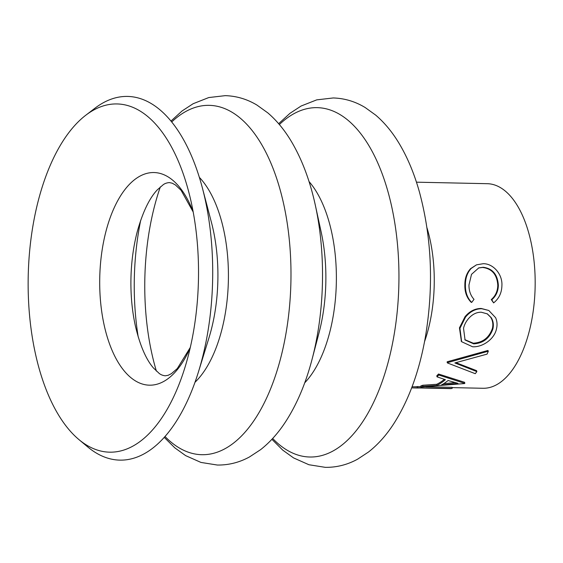 <?xml version="1.0" encoding="UTF-8"?>
<svg xmlns="http://www.w3.org/2000/svg" width="563" height="563" viewBox="0 0 563 563"><rect width="100%" height="100%" fill="white"/><g stroke="black" fill="none" stroke-linecap="round" stroke-linejoin="round"><path stroke-width="0.84" d="M464.806 339.644L473.258 343.198C482.751 342.642 489.134 337.716 492.4 328.419C493.336 324.281 492.759 320.558 490.669 317.243L487.122 313.739M459.943 328.328L465.552 317.053C470.175 311.508 475.58 308.735 481.766 308.728L488.797 310.473L495.609 317.694C497.143 321.156 497.439 324.865 496.496 328.82C494.462 339.257 482.378 347.385 472.617 346.773L461.653 341.727L459.943 328.328L459.45 327.849L465.031 316.695C469.641 311.212 475.038 308.468 481.224 308.461L488.797 310.473M481.281 312.226C477.107 312.162 473.314 313.809 469.894 317.145C466.65 320.354 464.531 324.063 463.532 328.278L465.052 339.989L473.701 343.845C483.202 343.282 489.599 338.3 492.899 328.905C493.842 324.717 493.272 320.952 491.189 317.602L487.354 313.88L481.281 312.226M33.372 223.328A174.157 85.14 91.2 0 1 85.836 115.19A174.157 85.14 91.2 0 1 188.704 191.786A174.157 85.14 91.2 0 1 193.285 332.754A174.157 85.14 91.2 0 1 184.953 367.435A174.157 85.14 91.2 0 1 78.904 439.569A174.157 85.14 91.2 0 1 33.372 223.328M85.836 115.19L95.006 108.173A181.891 88.926 91.2 0 1 202.448 188.176A181.891 88.926 91.2 0 1 207.233 335.407A181.891 88.926 91.2 0 1 198.528 371.629A181.891 88.926 91.2 0 1 87.765 446.966L78.904 439.569M455.953 362.671L476.579 370.658L476.868 371.608A103.451 50.579 91.2 0 1 475.235 373.677L447.423 362.952L447.078 362.086A102.318 50.023 91.2 0 0 447.268 361.756L487.91 350.475L488.332 351.199A103.451 50.579 91.2 0 1 487.051 354.127L454.876 362.938L476.868 371.608M422.778 385.247A102.318 50.023 91.2 0 1 420.892 385.845L420.948 386.971A103.451 50.579 91.2 0 0 422.855 386.366L422.778 385.247L436.733 384.297A102.318 50.023 91.2 0 0 444.355 379.342M437.022 376.844A103.451 50.579 91.2 0 0 438.753 375L438.5 374.008A102.318 50.023 91.2 0 1 436.789 375.831L437.022 376.844L445.389 379.673A103.451 50.579 91.2 0 1 436.846 385.402L436.733 384.297M438.5 374.008L464.637 382.319L464.799 383.396A103.451 50.579 91.2 0 1 464.552 383.558L420.948 386.971M411.68 387.823A103.451 50.579 91.2 0 0 413.524 387.928A103.451 50.579 91.2 0 0 417.422 387.703L417.408 386.57A102.318 50.023 91.2 0 1 413.545 386.795L412.081 386.76M417.408 386.57L420.934 386.647M425.86 386.753L452.11 387.316L452.124 388.449A103.451 50.579 91.2 0 1 450.365 388.625L419.217 387.956A103.451 50.579 91.2 0 1 417.084 388.006L413.524 387.928M416.451 182.18L487.326 183.693A102.318 50.023 91.2 0 1 532.105 318.13A102.318 50.023 91.2 0 1 482.948 388.273L452.117 387.618M461.407 341.375L459.45 327.849M493.61 302.901L491.816 299.741C496.045 296.054 498.22 291.24 498.346 285.293C497.636 274.519 492.576 268.502 483.181 267.256L478.782 267.882L471.512 274.35L468.979 284.92C468.88 290.726 470.562 295.54 474.018 299.361L471.66 302.437C467.311 297.968 465.228 292.113 465.418 284.864C465.376 278.228 467.283 272.759 471.14 268.474L476.509 264.835L483.145 263.716C493.04 263.421 502.653 274.132 501.9 285.596C501.739 292.851 498.973 298.622 493.61 302.901L491.267 299.579C495.489 295.934 497.664 291.17 497.791 285.293C497.08 274.631 492.027 268.685 482.632 267.453L478.494 267.988M471.66 302.437L471.118 302.24C466.755 297.82 464.672 292.028 464.862 284.864C464.82 278.298 466.727 272.893 470.584 268.65L476.509 264.835M498.346 285.293L497.791 285.293M491.816 299.741L491.267 299.579M483.181 267.256L482.632 267.453M465.418 284.864L464.862 284.864M471.14 268.474L470.584 268.65M481.766 308.728L481.224 308.461M473.258 343.198L473.701 343.845M492.4 328.419L492.899 328.905M447.268 361.756L447.62 362.614A103.451 50.579 91.2 0 1 447.423 362.952M447.62 362.614L488.332 351.199M422.855 386.366L436.846 385.402M438.753 375L464.799 383.396M441.315 385.029L457.93 383.319L448.057 380.511A103.451 50.579 91.2 0 1 441.315 385.029M443.63 383.706L455.052 382.544M417.422 387.703L452.124 388.449M138.216 336.977A167.183 81.734 91.2 0 1 139.279 227.712A167.183 81.734 91.2 0 1 140.715 220.217M171.729 121.953A174.706 85.414 91.2 0 1 264.321 149.301A174.706 85.414 91.2 0 1 285.73 334.894A174.706 85.414 91.2 0 1 165.001 436.48M279.375 124.55A174.706 85.414 91.2 0 1 372.157 151.384A174.706 85.414 91.2 0 1 393.692 337.202A174.706 85.414 91.2 0 1 272.668 438.478M190.259 347.61A106.344 51.986 91.2 0 1 124.761 371.58A106.344 51.986 91.2 0 1 102.895 245.454A106.344 51.986 91.2 0 1 144.044 174.277A106.344 51.986 91.2 0 1 193.165 211.815M199.365 177.366A114.183 55.821 91.2 0 1 224.989 315.174A114.183 55.821 91.2 0 1 194.981 382.291M309.024 181.539A114.183 55.821 91.2 0 1 332.951 317.483A114.183 55.821 91.2 0 1 304.724 382.812M156.387 371.101A167.183 81.734 91.2 0 1 149.793 227.938A167.183 81.734 91.2 0 1 160.328 186.902M190.301 347.441L177.282 368.589L171.384 373.677L168.133 375.303L165.248 375.803C162.714 375.486 160.673 374.669 159.125 373.36L153.439 367.97C145.937 359.293 139.877 345.14 135.282 325.52A106.66 52.141 91.2 0 1 134.114 246.024A106.66 52.141 91.2 0 1 137.288 231.541C142.721 212.131 149.378 198.253 157.246 189.9L163.157 184.763C164.755 183.517 166.831 182.792 169.372 182.588L172.243 183.207L175.417 184.967L181.089 190.308L193.193 211.991M202.448 188.176L211.484 222.582A114.078 55.772 91.2 0 1 214.482 314.921A114.078 55.772 91.2 0 1 209.028 337.638L198.528 371.629M312.071 359.293L319.038 332.768A114.183 55.821 91.2 0 0 322.437 317.258A114.183 55.821 91.2 0 0 321.191 232.153L315.357 205.347A174.706 85.414 91.2 0 1 317.265 335.569A174.706 85.414 91.2 0 1 312.071 359.293C305.758 383.354 296.997 404.086 285.765 421.49C278.396 432.87 270.001 442.272 260.57 449.682L249.423 456.987C239.296 462.497 228.599 465.186 217.346 465.038L200.977 462.434L185.635 455.622L174.811 447.845L164.234 437.345M426.979 227.804A102.318 50.023 91.2 0 1 431.181 315.97A102.318 50.023 91.2 0 1 424.544 341.628M315.357 205.347C310.086 181.047 302.211 159.955 291.74 142.087C284.864 130.398 276.876 120.651 267.77 112.846L256.946 105.07C247.058 99.13 236.488 95.992 225.235 95.654L208.774 97.554L193.158 103.712L182.011 111.01L170.997 121.052M271.901 439.309L282.774 450.154L293.597 457.93L308.939 464.742L325.308 467.346C336.667 467.487 347.455 464.756 357.667 459.141L368.533 451.99C378.055 444.503 386.528 434.995 393.945 423.46C408.773 400.145 419.21 371.573 425.262 337.73C433.834 286.926 431.884 238.311 419.393 191.877C414.417 174.15 407.922 158.435 399.899 144.74C392.981 132.896 384.923 123.037 375.732 115.148L365.183 107.54C355.218 101.495 344.556 98.3 333.197 97.962L316.737 99.862L301.121 106.013L289.973 113.318L278.643 123.691M461.153 341.03L461.653 341.727"/></g></svg>
